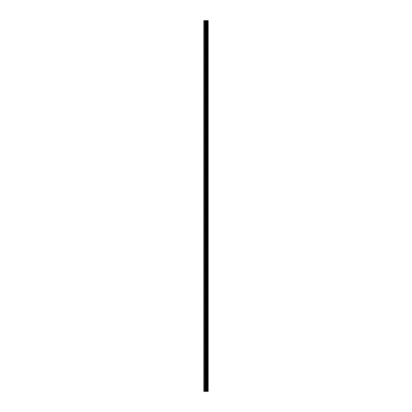 <?xml version="1.0" encoding="UTF-8"?>
<svg xmlns="http://www.w3.org/2000/svg" width="412" height="412" viewBox="0 0 412 412"><rect width="100%" height="100%" fill="white"/><g stroke="black" fill="none" stroke-linecap="round" stroke-linejoin="round"><path stroke-width="0.31" stroke-dasharray="2.06 1.54" d="M207.854 391.4L203.832 391.4L203.832 20.6L203.955 26.26L203.832 20.6L208.168 20.6L208.168 391.4L207.854 391.4L207.854 20.6M206 25.415L206 26.739L206 25.415M208.163 25.415L208.163 26.739L208.168 25.415M203.832 39.861L203.832 25.848L203.832 39.861M206 39.861L206 38.537L206 39.861M208.163 39.861L208.163 38.537L208.168 39.861M203.832 54.307L203.832 40.299L203.832 54.307M206 54.307L206 55.635L206 54.307M208.163 54.307L208.163 55.635L208.168 54.307M203.832 68.758L203.832 54.745L203.832 68.758M206 68.758L206 70.081L206 68.758M208.163 68.758L208.163 70.081L208.168 68.758M203.832 83.203L203.832 69.19L203.832 83.203M206 83.203L206 84.527L206 83.203M208.163 83.203L208.163 84.527L208.168 83.203M203.832 97.649L203.832 83.636L203.832 97.649M206 97.649L206 96.326L206 97.649M208.163 97.649L208.163 96.326L208.168 97.649M203.832 112.095L203.832 98.082L203.832 112.095M206 112.095L206 113.418L206 112.095M208.163 112.095L208.163 113.418L208.168 112.095M203.832 126.541L203.832 112.533L203.832 126.541M206 126.541L206 127.869L206 126.541M208.163 126.541L208.163 127.869L208.168 126.541M203.832 140.992L203.832 126.978L203.832 140.992M206 140.992L206 139.663L206 140.992M208.163 140.992L208.163 139.663L208.168 140.992M203.832 155.437L203.832 141.424L203.832 155.437M206 155.437L206 156.761L206 155.437M208.163 155.437L208.163 156.761L208.168 155.437M203.832 169.883L203.832 155.87L203.832 169.883M206 169.883L206 171.207L206 169.883M208.163 169.883L208.163 171.207L208.168 169.883M203.832 184.329L203.832 170.316L203.832 184.329M206 184.329L206 185.652L206 184.329M208.163 184.329L208.163 185.652L208.168 184.329M203.832 198.775L203.832 184.761L203.832 198.775M206 198.775L206 200.103L206 198.775M208.163 198.775L208.163 200.103L208.168 198.775M203.832 213.225L203.832 199.212L203.832 213.225M206 213.225L206 211.897L206 213.225M208.163 213.225L208.163 211.897L208.168 213.225M203.832 227.671L203.832 213.658L203.832 227.671M206 227.671L206 228.995L206 227.671M208.163 227.671L208.163 228.995L208.168 227.671M203.832 242.117L203.832 228.104L203.832 242.117M206 242.117L206 243.441L206 242.117M208.163 242.117L208.163 243.441L208.168 242.117M203.832 256.563L203.832 242.55L203.832 256.563M206 256.563L206 257.886L206 256.563M208.163 256.563L208.163 257.886L208.168 256.563M203.832 271.008L203.832 256.995L203.832 271.008M206 271.008L206 272.337L206 271.008M208.163 271.008L208.163 272.337L208.168 271.008M203.832 285.459L203.832 271.446L203.832 285.459M206 285.459L206 284.131L206 285.459M208.163 285.459L208.163 284.131L208.168 285.459M203.832 299.905L203.832 285.892L203.832 299.905M206 299.905L206 298.582L206 299.905M208.163 299.905L208.163 298.582L208.168 299.905M203.832 314.351L203.832 300.338L203.832 314.351M206 314.351L206 315.674L206 314.351M208.163 314.351L208.163 315.674L208.168 314.351M203.832 328.797L203.832 314.783L203.832 328.797M206 328.797L206 327.473L206 328.797M208.163 328.797L208.163 327.473L208.168 328.797M203.832 343.242L203.832 329.229L203.832 343.242M206 343.242L206 341.919L206 343.242M208.163 343.242L208.163 341.919L208.168 343.242M203.832 357.693L203.832 343.68L203.832 357.693M206 357.693L206 356.365L206 357.693M208.163 357.693L208.163 356.365L208.168 357.693M203.832 372.139L203.832 358.126L203.832 372.139M206 372.139L206 370.815L206 372.139M208.163 372.139L208.163 370.815L208.168 372.139M203.832 386.585L203.955 387.429L203.832 386.585M206 386.585L206 387.908L206 386.585M208.163 386.585L208.163 387.908L208.168 386.585M207.947 386.585L207.947 387.908L207.947 386.585M207.947 372.139L207.947 370.815L207.947 372.139M207.947 357.693L207.947 356.365L207.947 357.693M207.947 343.242L207.947 341.919L207.947 343.242M207.947 328.797L207.947 327.473L207.947 328.797M207.947 314.351L207.947 315.674L207.947 314.351M207.947 299.905L207.947 298.582L207.947 299.905M207.947 285.459L207.947 284.131L207.947 285.459M207.947 271.008L207.947 272.337L207.947 271.008M207.947 256.563L207.947 257.886L207.947 256.563M207.947 242.117L207.947 243.441L207.947 242.117M207.947 227.671L207.947 228.995L207.947 227.671M207.947 213.225L207.947 211.897L207.947 213.225M207.947 198.775L207.947 200.103L207.947 198.775M207.947 184.329L207.947 185.652L207.947 184.329M207.947 169.883L207.947 171.207L207.947 169.883M207.947 155.437L207.947 156.761L207.947 155.437M207.947 140.992L207.947 139.663L207.947 140.992M207.947 126.541L207.947 127.869L207.947 126.541M207.947 112.095L207.947 113.418L207.947 112.095M207.947 97.649L207.947 96.326L207.947 97.649M207.947 83.203L207.947 84.527L207.947 83.203M207.947 68.758L207.947 70.081L207.947 68.758M207.947 54.307L207.947 55.635L207.947 54.307M207.947 39.861L207.947 38.537L207.947 39.861M207.947 25.415L207.947 26.739L207.947 25.415M205.933 391.4L205.629 391.4L205.933 391.4M205.573 391.4L206.103 391.4L205.573 391.4M206.366 20.6L206.026 20.6L206.366 20.6M205.969 20.6L205.629 20.6L205.969 20.6M205.573 20.6L206.422 20.6L205.573 20.6M203.832 386.152L203.832 372.572L203.832 386.152M203.832 391.4L203.832 387.017L203.832 391.4M203.955 385.993L203.955 372.726L203.955 385.993M203.955 371.547L203.955 358.28L203.955 371.547M203.955 357.101L203.955 343.835L203.955 357.101M203.955 342.655L203.955 329.389L203.955 342.655M203.955 328.209L203.955 314.938L203.955 328.209M203.955 313.759L203.955 300.492L203.955 313.759M203.955 299.313L203.955 286.046L203.955 299.313M203.955 284.867L203.955 271.601L203.955 284.867M203.955 270.421L203.955 257.155L203.955 270.421M203.955 255.976L203.955 242.709L203.955 255.976M203.955 241.525L203.955 228.258L203.955 241.525M203.955 227.079L203.955 213.813L203.955 227.079M203.955 212.633L203.955 199.367L203.955 212.633M203.955 198.187L203.955 184.921L203.955 198.187M203.955 183.742L203.955 170.475L203.955 183.742M203.955 169.291L203.955 156.024L203.955 169.291M203.955 154.845L203.955 141.579L203.955 154.845M203.955 140.399L203.955 127.133L203.955 140.399M203.955 125.954L203.955 112.687L203.955 125.954M203.955 111.508L203.955 98.241L203.955 111.508M203.955 97.062L203.955 83.79L203.955 97.062M203.955 82.611L203.955 69.345L203.955 82.611M203.955 68.165L203.955 54.899L203.955 68.165M203.955 53.72L203.955 40.453L203.955 53.72M203.955 39.274L203.955 26.008L203.955 39.274M203.955 24.828L203.955 20.6L203.955 24.828M203.955 391.4L203.955 387.172L203.955 391.4M204.12 391.4L204.12 20.6M206.443 391.4L206.443 20.6M206.51 391.4L206.51 20.6M204.836 391.4L204.836 20.6M205.176 391.4L205.176 20.6M205.737 391.4L205.737 20.6M205.907 391.4L205.907 20.6M206.165 391.4L206.165 20.6M206.335 391.4L206.335 20.6M206.927 391.4L206.927 20.6M207.045 391.4L207.045 20.6M207.318 391.4L207.318 20.6M207.437 391.4L207.437 20.6M207.926 391.4L207.926 20.6M208.132 391.4L208.132 20.6M203.955 26.26L206 26.26M203.955 40.706L206 40.706M203.955 55.151L206 55.151M203.955 69.597L206 69.597M203.955 84.043L206 84.043M203.955 98.494L206 98.494M203.955 112.94L206 112.94M203.955 127.385L206 127.385M203.955 141.831L206 141.831M203.955 156.277L206 156.277M203.955 170.728L206 170.728M203.955 185.173L206 185.173M203.955 199.619L206 199.619M203.955 214.065L206 214.065M203.955 228.511L206 228.511M203.955 242.962L206 242.962M203.955 257.407L206 257.407M203.955 271.853L206 271.853M203.955 286.299L206 286.299M203.955 300.745L206 300.745M203.955 315.195L206 315.195M203.955 329.641L206 329.641M203.955 344.087L206 344.087M203.955 358.533L206 358.533M203.955 372.978L206 372.978M203.955 387.429L206 387.429M206 387.908L207.947 387.908M206 373.463L207.947 373.463M206 359.017L207.947 359.017M206 344.566L207.947 344.566M206 330.12L207.947 330.12M206 315.674L207.947 315.674M206 301.229L207.947 301.229M206 286.783L207.947 286.783M206 272.337L207.947 272.337M206 257.886L207.947 257.886M206 243.441L207.947 243.441M206 228.995L207.947 228.995M206 214.549L207.947 214.549M206 200.103L207.947 200.103M206 185.652L207.947 185.652M206 171.207L207.947 171.207M206 156.761L207.947 156.761M206 142.315L207.947 142.315M206 127.869L207.947 127.869M206 113.418L207.947 113.418M206 98.973L207.947 98.973M206 84.527L207.947 84.527M206 70.081L207.947 70.081M206 55.635L207.947 55.635M206 41.185L207.947 41.185M206 26.739L207.947 26.739M206 24.092L207.947 24.092M206 38.537L207.947 38.537M206 52.983L207.947 52.983M206 67.434L207.947 67.434M206 81.88L207.947 81.88M206 96.326L207.947 96.326M206 110.771L207.947 110.771M206 125.217L207.947 125.217M206 139.663L207.947 139.663M206 154.114L207.947 154.114M206 168.56L207.947 168.56M206 183.005L207.947 183.005M206 197.451L207.947 197.451M206 211.897L207.947 211.897M206 226.348L207.947 226.348M206 240.793L207.947 240.793M206 255.239L207.947 255.239M206 269.685L207.947 269.685M206 284.131L207.947 284.131M206 298.582L207.947 298.582M206 313.027L207.947 313.027M206 327.473L207.947 327.473M206 341.919L207.947 341.919M206 356.365L207.947 356.365M206 370.815L207.947 370.815M206 385.261L207.947 385.261M203.955 385.74L206 385.74M203.955 371.294L206 371.294M203.955 356.849L206 356.849M203.955 342.403L206 342.403M203.955 327.957L206 327.957M203.955 313.506L206 313.506M203.955 299.061L206 299.061M203.955 284.615L206 284.615M203.955 270.169L206 270.169M203.955 255.723L206 255.723M203.955 241.272L206 241.272M203.955 226.827L206 226.827M203.955 212.381L206 212.381M203.955 197.935L206 197.935M203.955 183.489L206 183.489M203.955 169.038L206 169.038M203.955 154.593L206 154.593M203.955 140.147L206 140.147M203.955 125.701L206 125.701M203.955 111.255L206 111.255M203.955 96.805L206 96.805M203.955 82.359L206 82.359M203.955 67.913L206 67.913M203.955 53.467L206 53.467M203.955 39.022L206 39.022M203.955 24.571L206 24.571"/><path stroke-width="0.62" d="M205.737 391.4L208.168 391.4L208.168 20.6L203.832 20.6L203.832 391.4L205.737 391.4L205.737 20.6M206.51 391.4L206.51 20.6M206.443 391.4L206.443 20.6M204.12 391.4L204.12 20.6M208.132 391.4L208.132 20.6M207.926 391.4L207.926 20.6M207.854 391.4L207.854 20.6M207.437 391.4L207.437 20.6M207.318 391.4L207.318 20.6M207.045 391.4L207.045 20.6M206.927 391.4L206.927 20.6M206.335 391.4L206.335 20.6M206.165 391.4L206.165 20.6M205.907 391.4L205.907 20.6M205.176 391.4L205.176 20.6M204.836 391.4L204.836 20.6"/></g></svg>
